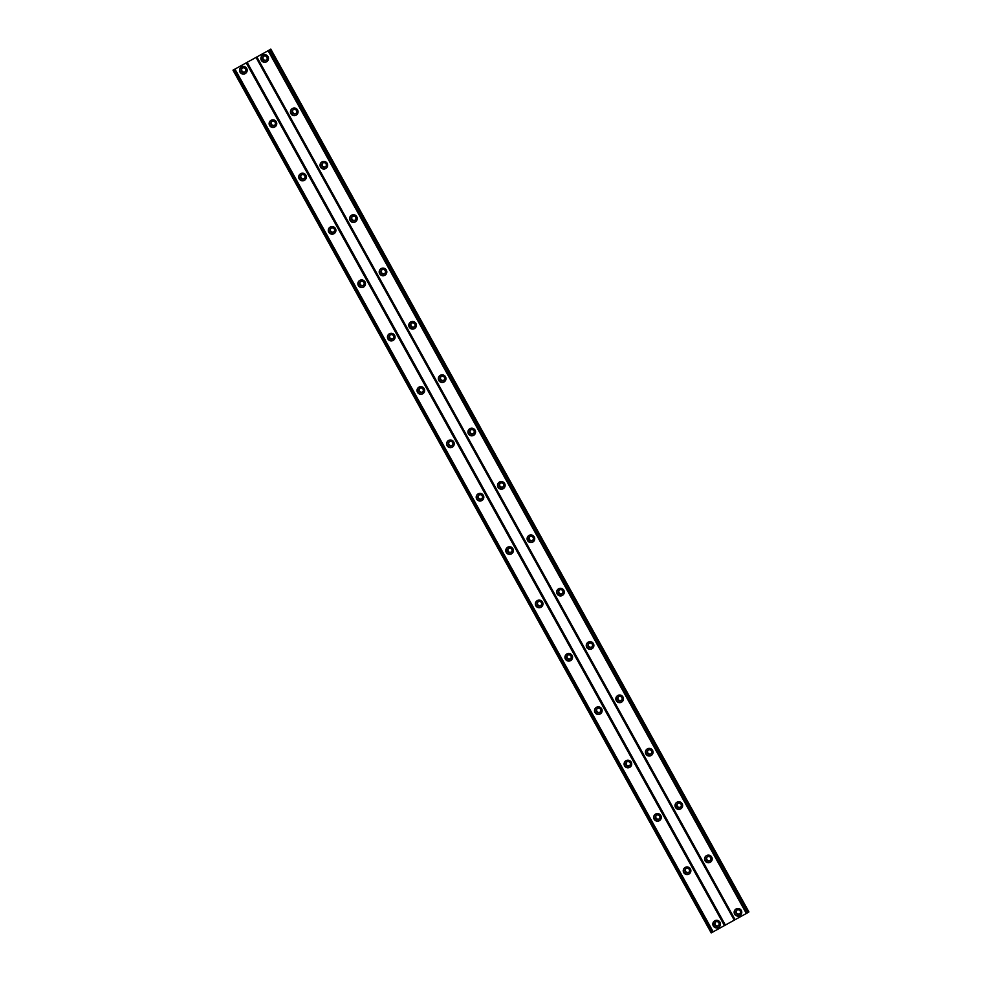 <?xml version="1.0" encoding="UTF-8"?>
<svg xmlns="http://www.w3.org/2000/svg" width="982" height="982" viewBox="0 0 982 982"><rect width="100%" height="100%" fill="white"/><g stroke="black" fill="none" stroke-linecap="round" stroke-linejoin="round"><path stroke-width="1.47" d="M740.183 911.014A2.283 2.283 49.3 0 1 739.667 913.849A2.283 2.283 49.3 0 1 736.181 913.223A2.283 2.283 49.3 0 1 736.684 910.388A2.283 2.283 49.3 0 1 740.183 911.014M739.851 913.677A2.283 2.283 49.3 0 1 736.893 910.228M266.895 57.177A2.283 2.283 49.3 0 1 266.392 60.025A2.283 2.283 49.3 0 1 262.894 59.399A2.283 2.283 49.3 0 1 263.409 56.551A2.283 2.283 49.3 0 1 266.895 57.177M266.576 59.853A2.283 2.283 49.3 0 1 263.606 56.404M296.478 110.549A2.283 2.283 49.3 0 1 295.963 113.384A2.283 2.283 49.3 0 1 292.476 112.758A2.283 2.283 49.3 0 1 292.98 109.923A2.283 2.283 49.3 0 1 296.478 110.549M296.147 113.212A2.283 2.283 49.3 0 1 293.188 109.763M326.061 163.908A2.283 2.283 49.3 0 1 325.545 166.756A2.283 2.283 49.3 0 1 322.059 166.13A2.283 2.283 49.3 0 1 322.562 163.282A2.283 2.283 49.3 0 1 326.061 163.908M325.729 166.572A2.283 2.283 49.3 0 1 322.771 163.122M355.631 217.28A2.283 2.283 49.3 0 1 355.128 220.115A2.283 2.283 49.3 0 1 351.642 219.489A2.283 2.283 49.3 0 1 352.145 216.641A2.283 2.283 49.3 0 1 355.631 217.28M355.312 219.943A2.283 2.283 49.3 0 1 352.354 216.494M385.214 270.639A2.283 2.283 49.3 0 1 384.711 273.487A2.283 2.283 49.3 0 1 381.212 272.849A2.283 2.283 49.3 0 1 381.728 270.013A2.283 2.283 49.3 0 1 385.214 270.639M384.895 273.303A2.283 2.283 49.3 0 1 381.924 269.854M414.797 323.999A2.283 2.283 49.3 0 1 414.294 326.846A2.283 2.283 49.3 0 1 410.795 326.22A2.283 2.283 49.3 0 1 411.311 323.373A2.283 2.283 49.3 0 1 414.797 323.999M414.478 326.675A2.283 2.283 49.3 0 1 411.507 323.225M444.38 377.37A2.283 2.283 49.3 0 1 443.864 380.206A2.283 2.283 49.3 0 1 440.378 379.58A2.283 2.283 49.3 0 1 440.881 376.744A2.283 2.283 49.3 0 1 444.38 377.37M444.048 380.034A2.283 2.283 49.3 0 1 441.09 376.585M473.962 430.73A2.283 2.283 49.3 0 1 473.447 433.578A2.283 2.283 49.3 0 1 469.961 432.952A2.283 2.283 49.3 0 1 470.464 430.104A2.283 2.283 49.3 0 1 473.962 430.73M473.631 433.393A2.283 2.283 49.3 0 1 470.673 429.944M503.533 484.101A2.283 2.283 49.3 0 1 503.03 486.937A2.283 2.283 49.3 0 1 499.543 486.311A2.283 2.283 49.3 0 1 500.047 483.463A2.283 2.283 49.3 0 1 503.533 484.101M503.214 486.765A2.283 2.283 49.3 0 1 500.255 483.316M533.116 537.461A2.283 2.283 49.3 0 1 532.612 540.309A2.283 2.283 49.3 0 1 529.114 539.67A2.283 2.283 49.3 0 1 529.629 536.835A2.283 2.283 49.3 0 1 533.116 537.461M532.796 540.125A2.283 2.283 49.3 0 1 529.826 536.675M562.698 590.82A2.283 2.283 49.3 0 1 562.195 593.668A2.283 2.283 49.3 0 1 558.697 593.042A2.283 2.283 49.3 0 1 559.212 590.194A2.283 2.283 49.3 0 1 562.698 590.82M562.379 593.496A2.283 2.283 49.3 0 1 559.409 590.047M592.281 644.192A2.283 2.283 49.3 0 1 591.765 647.028A2.283 2.283 49.3 0 1 588.279 646.402A2.283 2.283 49.3 0 1 588.783 643.566A2.283 2.283 49.3 0 1 592.281 644.192M591.95 646.856A2.283 2.283 49.3 0 1 588.991 643.406M621.864 697.551A2.283 2.283 49.3 0 1 621.348 700.399A2.283 2.283 49.3 0 1 617.862 699.773A2.283 2.283 49.3 0 1 618.365 696.925A2.283 2.283 49.3 0 1 621.864 697.551M621.532 700.215A2.283 2.283 49.3 0 1 618.574 696.766M651.434 750.923A2.283 2.283 49.3 0 1 650.931 753.759A2.283 2.283 49.3 0 1 647.445 753.133A2.283 2.283 49.3 0 1 647.948 750.285A2.283 2.283 49.3 0 1 651.434 750.923M651.115 753.587A2.283 2.283 49.3 0 1 648.157 750.138M681.017 804.283A2.283 2.283 49.3 0 1 680.514 807.13A2.283 2.283 49.3 0 1 677.015 806.492A2.283 2.283 49.3 0 1 677.531 803.657A2.283 2.283 49.3 0 1 681.017 804.283M680.698 806.946A2.283 2.283 49.3 0 1 677.727 803.497M710.6 857.642A2.283 2.283 49.3 0 1 710.096 860.49A2.283 2.283 49.3 0 1 706.598 859.864A2.283 2.283 49.3 0 1 707.114 857.016A2.283 2.283 49.3 0 1 710.6 857.642M710.281 860.318A2.283 2.283 49.3 0 1 707.31 856.869M270.099 49.616L232.992 70.176L270.099 49.616M734.634 914.144A3.818 3.805 -130.7 0 0 740.453 915.187A3.818 3.805 -130.7 0 0 741.3 910.449A3.818 3.805 -130.7 0 0 735.481 909.406A3.818 3.805 -130.7 0 0 734.634 914.144M735.592 909.32A3.818 3.805 -130.7 0 0 734.843 913.96A3.818 3.805 -130.7 0 0 740.563 915.101M261.347 60.319A3.818 3.805 -130.7 0 0 267.165 61.363A3.818 3.805 -130.7 0 0 268.012 56.625A3.818 3.805 -130.7 0 0 262.194 55.581A3.818 3.805 -130.7 0 0 261.347 60.319M262.304 55.495A3.818 3.805 -130.7 0 0 261.568 60.135A3.818 3.805 -130.7 0 0 267.276 61.277M290.93 113.679A3.818 3.805 -130.7 0 0 296.748 114.722A3.818 3.805 -130.7 0 0 297.595 109.996A3.818 3.805 -130.7 0 0 291.777 108.941A3.818 3.805 -130.7 0 0 290.93 113.679M291.887 108.855A3.818 3.805 -130.7 0 0 291.138 113.495A3.818 3.805 -130.7 0 0 296.859 114.636M320.513 167.038A3.818 3.805 -130.7 0 0 326.331 168.094A3.818 3.805 -130.7 0 0 327.178 163.356A3.818 3.805 -130.7 0 0 321.36 162.312A3.818 3.805 -130.7 0 0 320.513 167.038M321.47 162.214A3.818 3.805 -130.7 0 0 320.721 166.866A3.818 3.805 -130.7 0 0 326.429 167.996M350.095 220.41A3.818 3.805 -130.7 0 0 355.914 221.453A3.818 3.805 -130.7 0 0 356.761 216.715A3.818 3.805 -130.7 0 0 350.942 215.672A3.818 3.805 -130.7 0 0 350.095 220.41M351.053 215.586A3.818 3.805 -130.7 0 0 350.304 220.226A3.818 3.805 -130.7 0 0 356.012 221.367M379.678 273.769A3.818 3.805 -130.7 0 0 385.496 274.825A3.818 3.805 -130.7 0 0 386.343 270.087A3.818 3.805 -130.7 0 0 380.525 269.031A3.818 3.805 -130.7 0 0 379.678 273.769M380.623 268.945A3.818 3.805 -130.7 0 0 379.887 273.585A3.818 3.805 -130.7 0 0 385.595 274.727M409.248 327.141A3.818 3.805 -130.7 0 0 415.067 328.184A3.818 3.805 -130.7 0 0 415.914 323.446A3.818 3.805 -130.7 0 0 410.095 322.403A3.818 3.805 -130.7 0 0 409.248 327.141M410.206 322.305A3.818 3.805 -130.7 0 0 409.469 326.957A3.818 3.805 -130.7 0 0 415.177 328.098M438.831 380.5A3.818 3.805 -130.7 0 0 444.65 381.544A3.818 3.805 -130.7 0 0 445.497 376.806A3.818 3.805 -130.7 0 0 439.678 375.762A3.818 3.805 -130.7 0 0 438.831 380.5M439.789 375.676A3.818 3.805 -130.7 0 0 439.04 380.316A3.818 3.805 -130.7 0 0 444.76 381.458M468.414 433.86A3.818 3.805 -130.7 0 0 474.232 434.916A3.818 3.805 -130.7 0 0 475.079 430.177A3.818 3.805 -130.7 0 0 469.261 429.134A3.818 3.805 -130.7 0 0 468.414 433.86M469.371 429.036A3.818 3.805 -130.7 0 0 468.623 433.688A3.818 3.805 -130.7 0 0 474.331 434.817M497.997 487.232A3.818 3.805 -130.7 0 0 503.815 488.275A3.818 3.805 -130.7 0 0 504.662 483.537A3.818 3.805 -130.7 0 0 498.844 482.493A3.818 3.805 -130.7 0 0 497.997 487.232M498.954 482.408A3.818 3.805 -130.7 0 0 498.205 487.047A3.818 3.805 -130.7 0 0 503.913 488.189M527.58 540.591A3.818 3.805 -130.7 0 0 533.398 541.647A3.818 3.805 -130.7 0 0 534.245 536.909A3.818 3.805 -130.7 0 0 528.426 535.853A3.818 3.805 -130.7 0 0 527.58 540.591M528.525 535.767A3.818 3.805 -130.7 0 0 527.788 540.407A3.818 3.805 -130.7 0 0 533.496 541.548M557.15 593.963A3.818 3.805 -130.7 0 0 562.968 595.006A3.818 3.805 -130.7 0 0 563.815 590.268A3.818 3.805 -130.7 0 0 557.997 589.225A3.818 3.805 -130.7 0 0 557.15 593.963M558.107 589.126A3.818 3.805 -130.7 0 0 557.371 593.779A3.818 3.805 -130.7 0 0 563.079 594.908M586.733 647.322A3.818 3.805 -130.7 0 0 592.551 648.366A3.818 3.805 -130.7 0 0 593.398 643.627A3.818 3.805 -130.7 0 0 587.58 642.584A3.818 3.805 -130.7 0 0 586.733 647.322M587.69 642.498A3.818 3.805 -130.7 0 0 586.941 647.138A3.818 3.805 -130.7 0 0 592.662 648.28M616.315 700.682A3.818 3.805 -130.7 0 0 622.134 701.737A3.818 3.805 -130.7 0 0 622.981 696.999A3.818 3.805 -130.7 0 0 617.162 695.943A3.818 3.805 -130.7 0 0 616.315 700.682M617.273 695.857A3.818 3.805 -130.7 0 0 616.524 700.51A3.818 3.805 -130.7 0 0 622.232 701.639M645.898 754.053A3.818 3.805 -130.7 0 0 651.717 755.097A3.818 3.805 -130.7 0 0 652.564 750.358A3.818 3.805 -130.7 0 0 646.745 749.315A3.818 3.805 -130.7 0 0 645.898 754.053M646.856 749.229A3.818 3.805 -130.7 0 0 646.107 753.869A3.818 3.805 -130.7 0 0 651.815 755.011M675.481 807.413A3.818 3.805 -130.7 0 0 681.299 808.468A3.818 3.805 -130.7 0 0 682.146 803.73A3.818 3.805 -130.7 0 0 676.328 802.675A3.818 3.805 -130.7 0 0 675.481 807.413M676.426 802.589A3.818 3.805 -130.7 0 0 675.69 807.229A3.818 3.805 -130.7 0 0 681.398 808.37M705.051 860.784A3.818 3.805 -130.7 0 0 710.87 861.828A3.818 3.805 -130.7 0 0 711.717 857.09A3.818 3.805 -130.7 0 0 705.898 856.046A3.818 3.805 -130.7 0 0 705.051 860.784M706.009 855.948A3.818 3.805 -130.7 0 0 705.272 860.6A3.818 3.805 -130.7 0 0 710.98 861.73M713.313 925.952A3.818 3.805 -130.7 0 0 719.131 926.996A3.818 3.805 -130.7 0 0 719.978 922.258A3.818 3.805 -130.7 0 0 714.159 921.214A3.818 3.805 -130.7 0 0 713.313 925.952M714.27 921.128A3.818 3.805 -130.7 0 0 713.521 925.768A3.818 3.805 -130.7 0 0 719.229 926.91M240.025 72.128A3.818 3.805 -130.7 0 0 245.844 73.171A3.818 3.805 -130.7 0 0 246.691 68.433A3.818 3.805 -130.7 0 0 240.872 67.39A3.818 3.805 -130.7 0 0 240.025 72.128M240.983 67.292A3.818 3.805 -130.7 0 0 240.234 71.944A3.818 3.805 -130.7 0 0 245.954 73.073M269.608 125.487A3.818 3.805 -130.7 0 0 275.426 126.531A3.818 3.805 -130.7 0 0 276.273 121.793A3.818 3.805 -130.7 0 0 270.455 120.749A3.818 3.805 -130.7 0 0 269.608 125.487M270.566 120.663A3.818 3.805 -130.7 0 0 269.817 125.303A3.818 3.805 -130.7 0 0 275.525 126.445M299.191 178.847A3.818 3.805 -130.7 0 0 305.009 179.902A3.818 3.805 -130.7 0 0 305.856 175.164A3.818 3.805 -130.7 0 0 300.038 174.109A3.818 3.805 -130.7 0 0 299.191 178.847M300.136 174.023A3.818 3.805 -130.7 0 0 299.4 178.675A3.818 3.805 -130.7 0 0 305.107 179.804M328.774 232.218A3.818 3.805 -130.7 0 0 334.58 233.262A3.818 3.805 -130.7 0 0 335.427 228.524A3.818 3.805 -130.7 0 0 329.621 227.48A3.818 3.805 -130.7 0 0 328.774 232.218M329.719 227.394A3.818 3.805 -130.7 0 0 328.982 232.034A3.818 3.805 -130.7 0 0 334.69 233.176M358.344 285.578A3.818 3.805 -130.7 0 0 364.162 286.621A3.818 3.805 -130.7 0 0 365.009 281.895A3.818 3.805 -130.7 0 0 359.191 280.84A3.818 3.805 -130.7 0 0 358.344 285.578M359.302 280.754A3.818 3.805 -130.7 0 0 358.565 285.394A3.818 3.805 -130.7 0 0 364.273 286.535M387.927 338.937A3.818 3.805 -130.7 0 0 393.745 339.993A3.818 3.805 -130.7 0 0 394.592 335.255A3.818 3.805 -130.7 0 0 388.774 334.211A3.818 3.805 -130.7 0 0 387.927 338.937M388.884 334.113A3.818 3.805 -130.7 0 0 388.135 338.765A3.818 3.805 -130.7 0 0 393.856 339.895M417.51 392.309A3.818 3.805 -130.7 0 0 423.328 393.352A3.818 3.805 -130.7 0 0 424.175 388.614A3.818 3.805 -130.7 0 0 418.357 387.571A3.818 3.805 -130.7 0 0 417.51 392.309M418.467 387.485A3.818 3.805 -130.7 0 0 417.718 392.125A3.818 3.805 -130.7 0 0 423.426 393.266M447.092 445.668A3.818 3.805 -130.7 0 0 452.911 446.724A3.818 3.805 -130.7 0 0 453.758 441.986A3.818 3.805 -130.7 0 0 447.939 440.93A3.818 3.805 -130.7 0 0 447.092 445.668M448.038 440.844A3.818 3.805 -130.7 0 0 447.301 445.484A3.818 3.805 -130.7 0 0 453.009 446.626M476.675 499.04A3.818 3.805 -130.7 0 0 482.481 500.083A3.818 3.805 -130.7 0 0 483.328 495.345A3.818 3.805 -130.7 0 0 477.522 494.302A3.818 3.805 -130.7 0 0 476.675 499.04M477.62 494.204A3.818 3.805 -130.7 0 0 476.884 498.856A3.818 3.805 -130.7 0 0 482.592 499.998M506.246 552.4A3.818 3.805 -130.7 0 0 512.064 553.443A3.818 3.805 -130.7 0 0 512.911 548.717A3.818 3.805 -130.7 0 0 507.093 547.661A3.818 3.805 -130.7 0 0 506.246 552.4M507.203 547.575A3.818 3.805 -130.7 0 0 506.467 552.215A3.818 3.805 -130.7 0 0 512.174 553.357M535.828 605.759A3.818 3.805 -130.7 0 0 541.647 606.815A3.818 3.805 -130.7 0 0 542.494 602.076A3.818 3.805 -130.7 0 0 536.675 601.033A3.818 3.805 -130.7 0 0 535.828 605.759M536.786 600.935A3.818 3.805 -130.7 0 0 536.037 605.587A3.818 3.805 -130.7 0 0 541.757 606.716M565.411 659.131A3.818 3.805 -130.7 0 0 571.229 660.174A3.818 3.805 -130.7 0 0 572.076 655.436A3.818 3.805 -130.7 0 0 566.258 654.393A3.818 3.805 -130.7 0 0 565.411 659.131M566.369 654.307A3.818 3.805 -130.7 0 0 565.62 658.947A3.818 3.805 -130.7 0 0 571.328 660.088M594.994 712.49A3.818 3.805 -130.7 0 0 600.812 713.546A3.818 3.805 -130.7 0 0 601.659 708.808A3.818 3.805 -130.7 0 0 595.841 707.752A3.818 3.805 -130.7 0 0 594.994 712.49M595.939 707.666A3.818 3.805 -130.7 0 0 595.202 712.306A3.818 3.805 -130.7 0 0 600.91 713.448M624.577 765.862A3.818 3.805 -130.7 0 0 630.383 766.905A3.818 3.805 -130.7 0 0 631.23 762.167A3.818 3.805 -130.7 0 0 625.424 761.124A3.818 3.805 -130.7 0 0 624.577 765.862M625.522 761.025A3.818 3.805 -130.7 0 0 624.785 765.678A3.818 3.805 -130.7 0 0 630.493 766.807M654.147 819.221A3.818 3.805 -130.7 0 0 659.965 820.265A3.818 3.805 -130.7 0 0 660.812 815.526A3.818 3.805 -130.7 0 0 654.994 814.483A3.818 3.805 -130.7 0 0 654.147 819.221M655.104 814.397A3.818 3.805 -130.7 0 0 654.368 819.037A3.818 3.805 -130.7 0 0 660.076 820.179M683.73 872.581A3.818 3.805 -130.7 0 0 689.548 873.636A3.818 3.805 -130.7 0 0 690.395 868.898A3.818 3.805 -130.7 0 0 684.577 867.842A3.818 3.805 -130.7 0 0 683.73 872.581M684.687 867.757A3.818 3.805 -130.7 0 0 683.938 872.409A3.818 3.805 -130.7 0 0 689.659 873.538M718.849 922.822A2.283 2.283 49.3 0 1 718.345 925.658A2.283 2.283 49.3 0 1 714.859 925.032A2.283 2.283 49.3 0 1 715.362 922.184A2.283 2.283 49.3 0 1 718.849 922.822M718.529 925.486A2.283 2.283 49.3 0 1 715.571 922.037M245.574 68.986A2.283 2.283 49.3 0 1 245.058 71.833A2.283 2.283 49.3 0 1 241.572 71.207A2.283 2.283 49.3 0 1 242.075 68.359A2.283 2.283 49.3 0 1 245.574 68.986M245.242 71.649A2.283 2.283 49.3 0 1 242.284 68.2M275.144 122.357A2.283 2.283 49.3 0 1 274.641 125.193A2.283 2.283 49.3 0 1 271.155 124.567A2.283 2.283 49.3 0 1 271.658 121.719A2.283 2.283 49.3 0 1 275.144 122.357M274.825 125.021A2.283 2.283 49.3 0 1 271.867 121.572M304.727 175.717A2.283 2.283 49.3 0 1 304.224 178.564A2.283 2.283 49.3 0 1 300.738 177.926A2.283 2.283 49.3 0 1 301.241 175.091A2.283 2.283 49.3 0 1 304.727 175.717M304.408 178.38A2.283 2.283 49.3 0 1 301.437 174.931M334.31 229.076A2.283 2.283 49.3 0 1 333.806 231.924A2.283 2.283 49.3 0 1 330.308 231.298A2.283 2.283 49.3 0 1 330.824 228.45A2.283 2.283 49.3 0 1 334.31 229.076M333.99 231.752A2.283 2.283 49.3 0 1 331.02 228.303M363.892 282.448A2.283 2.283 49.3 0 1 363.377 285.283A2.283 2.283 49.3 0 1 359.891 284.657A2.283 2.283 49.3 0 1 360.406 281.822A2.283 2.283 49.3 0 1 363.892 282.448M363.561 285.111A2.283 2.283 49.3 0 1 360.603 281.662M393.475 335.807A2.283 2.283 49.3 0 1 392.96 338.655A2.283 2.283 49.3 0 1 389.473 338.029A2.283 2.283 49.3 0 1 389.977 335.181A2.283 2.283 49.3 0 1 393.475 335.807M393.144 338.471A2.283 2.283 49.3 0 1 390.185 335.022M423.046 389.179A2.283 2.283 49.3 0 1 422.542 392.014A2.283 2.283 49.3 0 1 419.056 391.388A2.283 2.283 49.3 0 1 419.56 388.541A2.283 2.283 49.3 0 1 423.046 389.179M422.726 391.843A2.283 2.283 49.3 0 1 419.768 388.393M452.628 442.538A2.283 2.283 49.3 0 1 452.125 445.386A2.283 2.283 49.3 0 1 448.639 444.748A2.283 2.283 49.3 0 1 449.142 441.912A2.283 2.283 49.3 0 1 452.628 442.538M452.309 445.202A2.283 2.283 49.3 0 1 449.339 441.753M482.211 495.898A2.283 2.283 49.3 0 1 481.708 498.746A2.283 2.283 49.3 0 1 478.209 498.12A2.283 2.283 49.3 0 1 478.725 495.272A2.283 2.283 49.3 0 1 482.211 495.898M481.892 498.574A2.283 2.283 49.3 0 1 478.921 495.124M511.794 549.269A2.283 2.283 49.3 0 1 511.278 552.105A2.283 2.283 49.3 0 1 507.792 551.479A2.283 2.283 49.3 0 1 508.308 548.643A2.283 2.283 49.3 0 1 511.794 549.269M511.462 551.933A2.283 2.283 49.3 0 1 508.504 548.484M541.377 602.629A2.283 2.283 49.3 0 1 540.861 605.477A2.283 2.283 49.3 0 1 537.375 604.851A2.283 2.283 49.3 0 1 537.878 602.003A2.283 2.283 49.3 0 1 541.377 602.629M541.045 605.293A2.283 2.283 49.3 0 1 538.087 601.843M570.947 656.001A2.283 2.283 49.3 0 1 570.444 658.836A2.283 2.283 49.3 0 1 566.958 658.21A2.283 2.283 49.3 0 1 567.461 655.362A2.283 2.283 49.3 0 1 570.947 656.001M570.628 658.664A2.283 2.283 49.3 0 1 567.67 655.215M600.53 709.36A2.283 2.283 49.3 0 1 600.027 712.208A2.283 2.283 49.3 0 1 596.54 711.569A2.283 2.283 49.3 0 1 597.044 708.734A2.283 2.283 49.3 0 1 600.53 709.36M600.211 712.024A2.283 2.283 49.3 0 1 597.24 708.574M630.113 762.719A2.283 2.283 49.3 0 1 629.609 765.567A2.283 2.283 49.3 0 1 626.111 764.941A2.283 2.283 49.3 0 1 626.626 762.093A2.283 2.283 49.3 0 1 630.113 762.719M629.793 765.395A2.283 2.283 49.3 0 1 626.823 761.946M659.695 816.091A2.283 2.283 49.3 0 1 659.18 818.927A2.283 2.283 49.3 0 1 655.694 818.301A2.283 2.283 49.3 0 1 656.209 815.465A2.283 2.283 49.3 0 1 659.695 816.091M659.364 818.755A2.283 2.283 49.3 0 1 656.406 815.306M689.278 869.451A2.283 2.283 49.3 0 1 688.763 872.298A2.283 2.283 49.3 0 1 685.276 871.672A2.283 2.283 49.3 0 1 685.78 868.824A2.283 2.283 49.3 0 1 689.278 869.451M688.947 872.114A2.283 2.283 49.3 0 1 685.988 868.665M232.992 70.176L711.201 932.9L746.357 913.469L748.579 912.192L270.357 49.468M748.542 912.118L270.799 49.1M746.848 913.186L268.638 50.463M269.94 49.726L748.149 912.45M268.135 50.745L746.357 913.469M735.101 919.692L256.891 56.981M256.044 57.435L734.254 920.159M725.367 925.081L247.157 62.357M246.224 62.873L724.446 925.596M713.19 931.832L234.98 69.108M711.545 932.716L233.335 69.992M234.526 69.354L712.736 932.078M748.91 911.91L270.701 49.186M270.308 49.517L748.529 912.241"/></g></svg>
